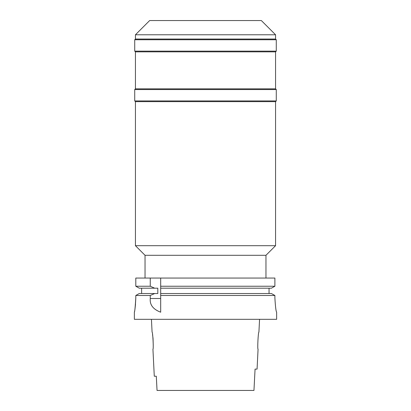<?xml version="1.0" encoding="UTF-8"?>
<svg xmlns="http://www.w3.org/2000/svg" width="411" height="411" viewBox="0 0 411 411"><rect width="100%" height="100%" fill="white"/><g stroke="black" fill="none" stroke-linecap="round" stroke-linejoin="round"><path stroke-width="0.62" d="M157.043 390.45L156.303 376.224L157.043 390.45L253.957 390.45L255.067 369.109L253.957 390.45M151.438 319.316L152.08 332.119C152.8 331.615 153.714 349.694 152.933 349.191L154.284 376.224L156.303 376.224M152.527 334.518L153.01 338.166M153.041 338.489L153.236 344.983M255.067 369.109L257.07 369.109L258.067 349.191C257.281 349.73 258.216 331.543 258.92 332.119L259.562 319.316M134.366 312.201L134.366 319.316L276.634 319.316L276.634 312.201C275.976 311.374 275.396 306.632 274.892 297.975C275.391 306.57 275.966 311.312 276.618 312.201L276.618 312.201M142.9 295.483L150.256 295.483L150.256 298.494C149.64 304.782 153.113 309.355 160.686 312.201L160.686 295.483L274.892 295.483L271.419 293.531L274.892 295.483L274.892 297.975M271.419 293.531L160.686 293.531L160.686 278.057L150.256 278.057L150.256 286.241L154.685 288.193L157.809 288.193L157.809 293.531L154.685 293.531L150.256 295.483L135.805 295.483L139.257 293.531L135.805 295.483L135.805 297.975C135.425 305.815 134.952 310.521 134.387 312.098C134.731 312.119 135.204 307.413 135.805 297.975M135.157 307.49L135.527 304.15M160.686 293.531L160.686 295.483M160.686 286.904L160.686 287.556M160.686 294.173L160.686 294.826M150.256 278.057L135.805 278.057L135.805 286.241L150.256 286.241M274.892 278.057L274.892 286.241L274.892 278.057L160.686 278.057M154.685 293.531L139.257 293.531M139.257 288.193L135.805 286.241L139.257 288.193L154.685 288.193M141.62 293.531L141.62 288.193M269.046 288.193L269.046 293.531M274.892 286.241L271.419 288.193L274.892 286.241L160.686 286.241M160.686 288.193L271.419 288.193M265.963 278.057L265.963 255.293L145.037 255.293L145.037 278.057M145.037 255.293L135.435 245.691L275.565 245.691L265.963 255.293M275.565 245.691L275.565 101.645L135.435 101.645L135.435 245.691M135.435 101.645L134.721 100.931L276.279 100.931L275.565 101.645M275.565 88.838L275.565 51.848L135.435 51.848L135.435 88.838L275.565 88.838L276.279 89.552L134.721 89.552L134.721 100.931M135.435 51.848L134.721 51.139L276.279 51.139L275.565 51.848M135.435 34.776L149.661 20.55L261.339 20.55L275.565 34.776L135.435 34.776L135.435 39.045L275.565 39.045L276.279 39.754L134.721 39.754L134.721 51.139M150.256 298.494L160.686 298.494M276.279 89.552L276.279 100.931M135.435 88.838L134.721 89.552M276.279 39.754L276.279 51.139M135.435 39.045L134.721 39.754M275.565 34.776L275.565 39.045"/></g></svg>
